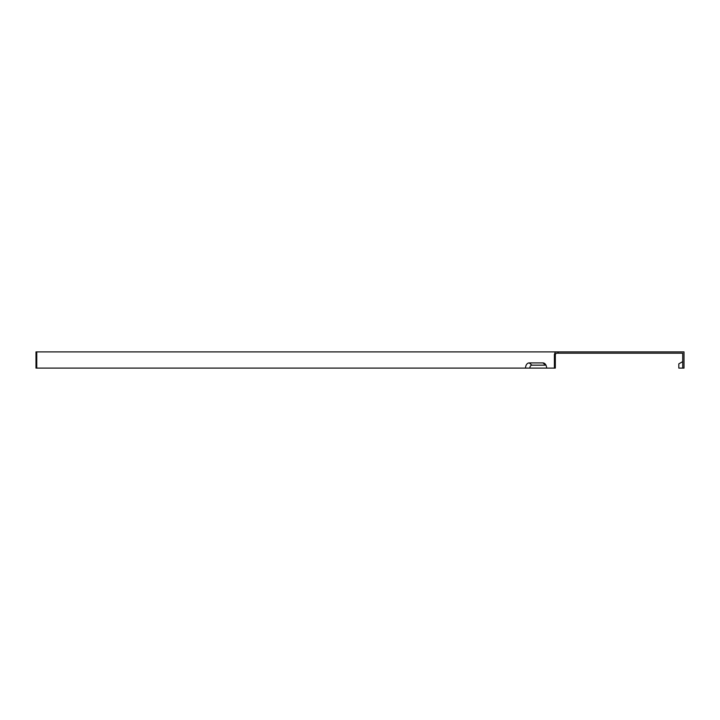 <?xml version="1.0" encoding="UTF-8"?>
<svg xmlns="http://www.w3.org/2000/svg" width="720" height="720" viewBox="0 0 720 720"><rect width="100%" height="100%" fill="white"/><g stroke="black" fill="none" stroke-linecap="round" stroke-linejoin="round"><path stroke-width="1.08" d="M545.976 365.184A2.943 2.079 -90 0 0 545.697 365.157L531.945 365.157A2.943 2.079 90 0 0 529.866 368.1L555.318 368.1L555.318 354.492L554.4 354.492L554.4 368.1M546.615 368.1A5.184 3.663 90 0 0 545.058 363.87A5.184 3.663 90 0 0 542.943 362.916L529.2 362.916A5.184 3.663 90 0 0 525.537 368.1L529.866 368.1M682.704 361.62L678.816 363.861L682.704 361.62L678.816 363.861L678.816 368.1L684 368.1L684 351.9L36 351.9L36 368.1L36.756 368.1L36.756 351.9M558.063 351.9L558.063 353.196L682.704 353.196L682.704 368.1M558.063 353.196L556.236 353.196L555.318 354.492M525.537 368.1L36.756 368.1M554.4 354.492L555.318 351.9M529.2 362.916L531.945 365.157M542.943 362.916L545.697 365.157"/></g></svg>
